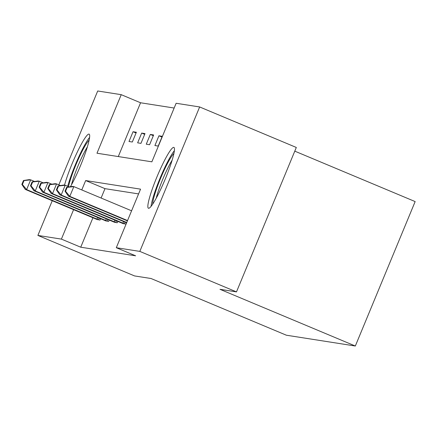<?xml version="1.0" encoding="UTF-8"?>
<svg xmlns="http://www.w3.org/2000/svg" width="437" height="437" viewBox="0 0 437 437"><rect width="100%" height="100%" fill="white"/><g stroke="black" fill="none" stroke-linecap="round" stroke-linejoin="round"><path stroke-width="0.66" d="M148.542 208.28A32.972 4.244 112.7 0 1 148.411 208.241A32.972 4.244 112.7 0 1 157.041 176.674A32.972 4.244 112.7 0 1 173.768 147.384A32.972 4.244 112.7 0 1 173.899 147.416A32.972 4.244 112.7 0 1 165.273 178.99A32.972 4.244 112.7 0 1 148.542 208.28M64.523 185.151A32.972 4.244 112.7 0 1 77.344 151.989A32.972 4.244 112.7 0 1 88.984 134.099A32.972 4.244 112.7 0 1 89.115 134.137A32.972 4.244 112.7 0 1 84.991 154.07A32.972 4.244 112.7 0 1 70.423 186.703M294.784 151.147L415.15 201.577L355.325 346.017L286.366 335.212L151.038 278.511L134.547 275.927L37.882 235.423L52.26 200.709M58.831 184.846L97.708 90.983L121.229 94.671L96.976 153.223L151.874 161.827L176.127 103.269L199.649 106.956L139.818 251.395L116.302 247.708L140.556 189.15L85.657 180.552L81.768 189.931M174.155 108.032L140.561 102.771L121.229 94.671M139.818 251.395L236.483 291.894L296.313 147.46L199.649 106.956M140.561 102.771L118.28 156.566M129.002 141.49L132.324 142.009L136.366 132.253L133.045 131.734L129.002 141.49M137.633 142.844L140.954 143.363L144.997 133.602L141.675 133.083L137.633 142.844M146.269 144.194L149.591 144.718L153.633 134.957L150.312 134.438L146.269 144.194M154.9 145.548L158.221 146.067L162.264 136.311L158.942 135.787L154.9 145.548M92.934 217.752L80.736 247.205L135.634 255.809L116.302 247.708M138.584 193.913L104.989 188.653L101.105 198.032M96.752 219.352L99.98 220.084L100.565 218.68M105.383 220.707L108.616 221.439L109.195 220.035M114.019 222.062L117.247 222.788L117.832 221.384M122.65 223.411L125.883 224.143L126.462 222.739M236.483 291.894L219.991 289.31L355.325 346.017M80.736 247.205L61.399 239.105L37.882 235.423M73.602 209.651L61.399 239.105M104.989 188.653L85.657 180.552M136.06 132.995L133.045 131.734M144.691 134.345L141.675 133.083M153.321 135.699L150.312 134.438M161.958 137.054L158.942 135.787M23.467 180.514L21.85 184.419L22.402 184.507L24.019 180.601L23.467 180.514L29.29 179.629L30.677 179.847L26.63 189.603L99.09 219.942M22.402 184.507L26.63 189.603L25.248 189.39L97.56 219.707M24.019 180.601L30.677 179.847L34.594 181.486M21.85 184.419L25.248 189.39M68.478 186.626A28.536 3.671 112.7 0 1 70.772 178.514A28.536 3.671 112.7 0 1 89.148 140.135M87.384 146.848A26.422 3.403 -67.3 0 0 73.35 178.383A26.422 3.403 -67.3 0 0 71.477 184.807M89.612 137.376A32.764 4.217 -67.3 0 0 69.483 180.388A32.764 4.217 -67.3 0 0 67.697 186.299M152.715 204.057A28.536 3.671 112.7 0 1 160.86 177.706A28.536 3.671 112.7 0 1 173.931 153.42M172.167 160.133A26.422 3.403 -67.3 0 0 156.26 198.092M174.396 150.661A32.764 4.217 -67.3 0 0 160.357 177.498A32.764 4.217 -67.3 0 0 151.071 206.324M32.098 181.868L30.481 185.774L31.038 185.856L32.655 181.956L32.098 181.868L37.926 180.984L39.308 181.197L35.266 190.958L107.721 221.297M31.038 185.856L35.266 190.958L33.884 190.74L106.191 221.056M32.655 181.956L39.308 181.197L43.23 182.841M30.481 185.774L33.884 190.74M40.734 183.223L39.117 187.123L39.669 187.211L41.286 183.305L40.734 183.223L46.557 182.333L47.939 182.551L43.897 192.313L116.351 222.652M39.669 187.211L43.897 192.313L42.515 192.094L114.827 222.411M41.286 183.305L47.939 182.551L51.861 184.196M39.117 187.123L42.515 192.094M49.365 184.572L47.748 188.478L48.305 188.565L49.922 184.66L49.365 184.572L55.193 183.687L56.575 183.906L52.533 193.662L124.987 224.001M48.305 188.565L52.533 193.662L51.151 193.444L123.458 223.76M49.922 184.66L56.575 183.906L60.497 185.545M47.748 188.478L51.151 193.444M58.001 185.927L56.384 189.827L56.936 189.915L58.553 186.015L58.001 185.927L63.824 185.037L65.206 185.255L61.164 195.017L126.746 222.493M56.936 189.915L61.164 195.017L59.782 194.798L126.615 222.804M58.553 186.015L65.206 185.255L69.128 186.899M56.384 189.827L59.782 194.798M66.632 187.276L65.015 191.182L65.572 191.269L67.189 187.364L66.632 187.276L72.46 186.391L73.842 186.61L69.8 196.366L127.544 220.565M65.572 191.269L69.8 196.366L68.418 196.153L127.418 220.871M67.189 187.364L73.842 186.61L131.586 210.803M65.015 191.182L68.418 196.153M97.003 219.09L97.675 217.468M98.489 219.702L99.155 218.09M105.639 220.445L106.306 218.822M107.12 221.056L107.786 219.445M114.27 221.794L114.942 220.177M115.756 222.406L116.422 220.794M122.906 223.149L123.573 221.526M124.387 223.76L125.053 222.149"/></g></svg>
